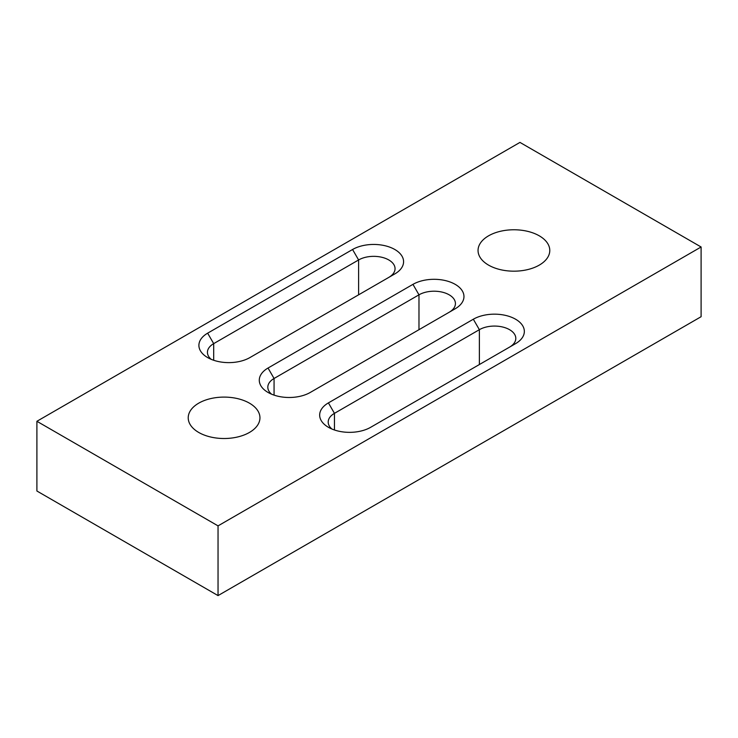 <?xml version="1.0" encoding="UTF-8"?>
<svg xmlns="http://www.w3.org/2000/svg" width="738" height="738" viewBox="0 0 738 738"><rect width="100%" height="100%" fill="white"/><g stroke="black" fill="none" stroke-linecap="round" stroke-linejoin="round"><path stroke-width="1.11" d="M249.914 357.57A29.889 17.26 180 0 1 207.646 357.57L207.646 357.57A29.889 17.26 180 0 1 207.646 333.17L352.561 249.499A29.889 17.26 180 0 1 394.83 249.499A29.889 17.26 180 0 1 394.83 273.909L249.914 357.57M310.301 392.431A29.889 17.26 180 0 1 268.032 392.431L268.032 392.431A29.889 17.26 180 0 1 268.032 368.031L412.948 284.361A29.889 17.26 180 0 1 455.217 284.361A29.889 17.26 180 0 1 455.217 308.761A29.889 17.26 180 0 1 455.217 308.77L310.301 392.431M370.679 427.293A29.889 17.26 180 0 1 328.41 427.293L328.41 427.293A29.889 17.26 180 0 1 328.41 402.893L473.326 319.222A29.889 17.26 180 0 1 515.594 319.222A29.889 17.26 180 0 1 515.594 343.622A29.889 17.26 180 0 1 515.594 343.631L370.679 427.293M249.444 403.16A35.867 20.71 0 0 0 210.358 398.677A35.867 20.71 0 0 0 188.218 417.809A35.867 20.71 0 0 0 198.725 432.45A35.867 20.71 0 0 0 237.811 436.933A35.867 20.71 0 0 0 259.951 417.809A35.867 20.71 0 0 0 249.444 403.16M539.275 235.828A35.867 20.71 0 0 0 500.189 231.345A35.867 20.71 0 0 0 478.049 250.468A35.867 20.71 0 0 0 488.556 265.117A35.867 20.71 0 0 0 527.642 269.601A35.867 20.71 0 0 0 549.782 250.468A35.867 20.71 0 0 0 539.275 235.828M701.1 246.99L519.958 142.406L36.9 421.287L36.9 491.01L218.042 595.594L701.1 316.713L701.1 246.99L218.042 525.871L218.042 595.594M36.9 421.287L218.042 525.871M449.23 312.22A21.347 12.325 0 0 0 455.429 303.539A21.347 12.325 0 0 0 442.246 292.147A21.347 12.325 0 0 0 418.981 294.822L274.066 378.483A21.347 12.325 0 0 0 267.82 387.201A21.347 12.325 0 0 0 271.556 394.175M388.843 277.359A21.347 12.325 0 0 0 395.051 268.678A21.347 12.325 0 0 0 381.869 257.285A21.347 12.325 0 0 0 358.603 259.961L213.688 343.631A21.347 12.325 0 0 0 207.433 352.34A21.347 12.325 0 0 0 211.179 359.314M509.607 347.081A21.347 12.325 0 0 0 515.807 338.401A21.347 12.325 0 0 0 502.633 327.008A21.347 12.325 0 0 0 479.368 329.683L334.452 413.345A21.347 12.325 0 0 0 328.198 422.062A21.347 12.325 0 0 0 331.943 429.036M418.981 329.683L418.981 294.822L412.948 284.361M274.066 395.125L274.066 378.483L268.032 368.031M358.603 294.822L358.603 259.961L352.561 249.499M213.688 360.264L213.688 343.631L207.646 333.17M479.368 364.544L479.368 329.683L473.326 319.222M334.452 429.986L334.452 413.345L328.41 402.893"/></g></svg>
